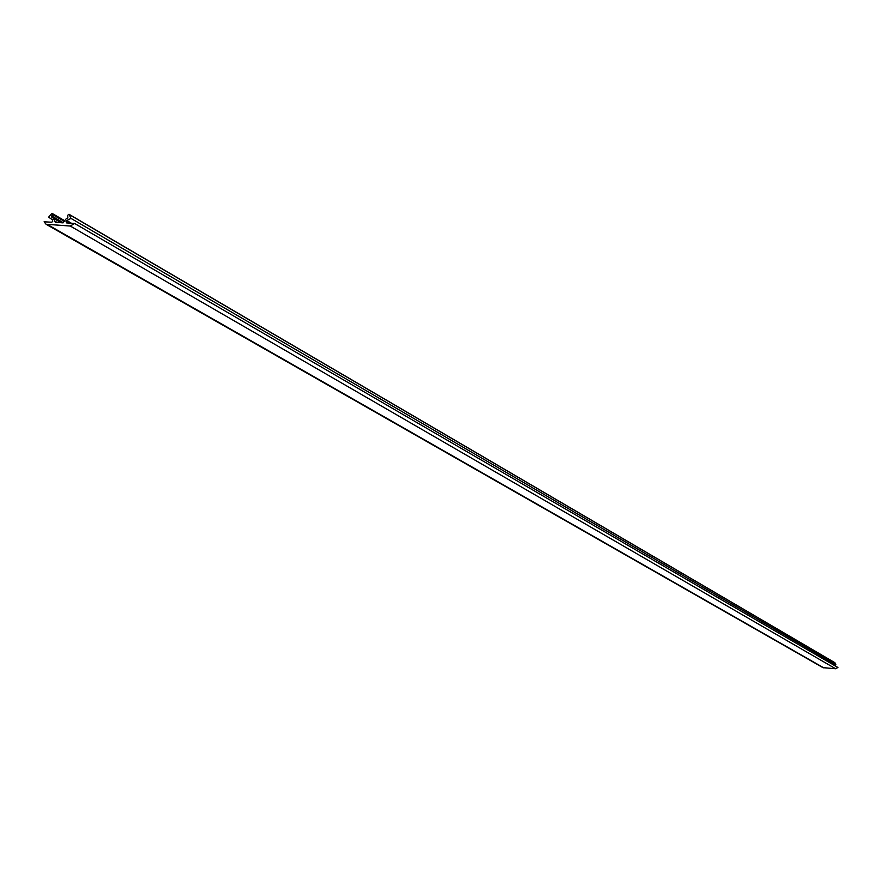 <?xml version="1.0" encoding="UTF-8"?>
<svg xmlns="http://www.w3.org/2000/svg" width="882" height="882" viewBox="0 0 882 882"><rect width="100%" height="100%" fill="white"/><g stroke="black" fill="none" stroke-linecap="round" stroke-linejoin="round"><path stroke-width="1.32" d="M74.628 223.477L66.635 222.914L66.007 221.669L66.767 220.544L70.99 218.394L68.983 214.26L67.649 215.34L67.892 218.019L66.04 218.957L62.854 222.837L55.301 222.286L53.416 218.262L51.762 217.126L52.501 214.513L51.95 213.323L48.631 217.17L52.413 219.761L52.711 221.603L51.531 222.209L44.1 221.801L46.062 224.26L70.273 226.035L74.628 223.477L837.9 667.476L835.651 668.754L822.961 667.641L46.062 224.26M834.548 665.524L835.96 664.83L834.681 662.647M70.99 218.394L835.96 664.83M51.762 217.126L61.52 222.76M53.416 218.262L61.167 222.738M51.564 215.903L63.405 222.749M52.501 214.513L64.309 221.349M52.347 213.587L64.507 220.643M51.994 213.345L64.518 220.61L51.95 213.323M47.926 224.8L823.942 667.939M70.273 226.035L835.651 668.754M66.007 221.669L68.564 223.146M66.767 220.544L71.53 223.311M69.237 214.535L835.011 662.834M54.684 221.04L57.253 222.529M834.868 662.691L68.983 214.26"/></g></svg>
